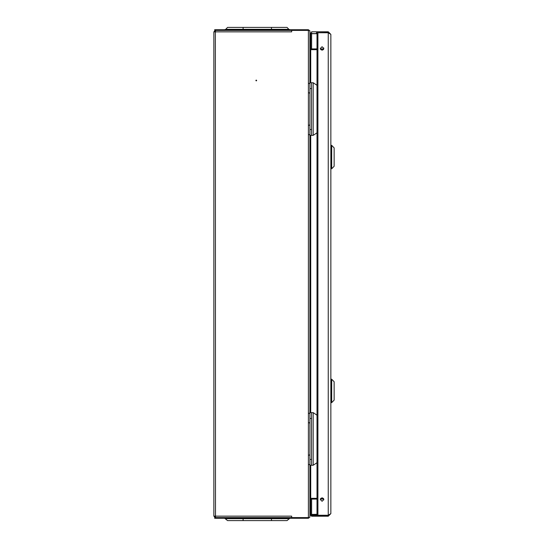 <?xml version="1.0" encoding="UTF-8"?>
<svg xmlns="http://www.w3.org/2000/svg" width="548" height="548" viewBox="0 0 548 548"><rect width="100%" height="100%" fill="white"/><g stroke="black" fill="none" stroke-linecap="round" stroke-linejoin="round"><path stroke-width="0.82" d="M215.474 30.38L215.33 31.88L213.823 31.88L213.823 516.12L291.666 516.12L291.666 517.62L309.271 517.62L309.873 516.785M309.826 30.839L308.366 29.708L214.658 29.708L214.658 30.38L309.271 30.38L309.873 31.215M289.885 518.292L286.988 520.6L227.578 520.6L224.68 518.292M227.578 27.4L225.687 29.291L227.578 27.4L286.988 27.4L288.885 29.291L286.988 27.4M317.052 415.179L313.209 412.637L311.538 412.637L311.538 465.259L313.209 465.259L317.052 462.718M317.052 85.283L313.209 82.741L311.538 82.741L311.538 135.363L313.209 135.363L317.052 132.822M317.929 515.25L317.052 515.25L317.052 32.75L328.245 32.75L330.834 34.387L330.834 513.613L328.245 515.25L317.929 515.25L317.929 32.75M331.67 379.23L334.177 381.737L334.177 400.115L331.67 402.616L331.67 379.23L330.834 379.23M331.67 145.384L334.177 147.885L334.177 166.263L331.67 168.77L331.67 145.384L330.834 145.384M288.885 518.709L225.687 518.709M271.479 518.292L271.479 520.6M243.086 518.292L243.086 520.6M225.687 29.291L224.68 29.708L225.687 29.291L271.479 29.291L271.479 29.708M271.479 27.4L271.479 29.291L288.885 29.291L289.885 29.708L288.885 29.291M243.086 27.4L243.086 29.708M309.038 455.183L309.497 454.902L309.873 455.333M309.038 464.471L309.497 464.752L309.873 464.327M309.038 413.425L309.497 413.144L309.873 413.569M309.038 92.818L309.497 93.098L309.873 92.667M309.038 83.529L309.497 83.248L309.873 83.673M309.038 134.575L309.497 134.856L309.873 134.431M309.038 125.287L309.497 125.006L309.873 125.437M309.038 422.714L309.449 422.994L309.873 422.563M256.656 80.392L256.156 80.083L255.848 80.583L256.348 80.898L256.656 80.392M323.82 48.498L322.066 46.744L320.313 48.498L322.066 50.258L323.82 48.498M323.82 499.502L322.066 497.742L320.313 499.502L322.066 501.256L323.82 499.502M214.494 516.12L215.412 516.956M213.823 516.12L215.33 517.62L215.33 516.956M323.375 49.669L320.758 49.669M317.052 49.669L310.709 49.669L309.873 48.169M323.375 498.331L320.758 498.331M317.052 498.331L310.709 498.331L310.709 465.259M309.873 516.956L309.873 31.044M309.873 499.831L310.709 498.331M291.666 30.38L291.666 31.88L215.33 31.88L215.474 517.62M214.494 31.88L215.412 31.044M213.823 31.88L215.33 30.38L215.33 31.044M309.826 517.161L308.366 518.292L214.658 518.292L214.658 517.62L291.666 517.62M323.758 499.043L320.361 499.084M310.38 498.447L317.052 498.413M320.69 498.413L323.443 498.413M310.709 498.413L310.709 499.084L317.052 499.084M310.709 499.084L309.873 499.913M323.758 48.957L320.361 48.916M310.38 49.553L317.052 49.587M320.69 49.587L323.443 49.587M310.709 49.587L310.709 48.916L317.052 48.916M310.709 48.916L309.873 48.087M311.538 465.259L309.873 465.259M309.873 412.637L311.538 412.637M311.538 135.363L309.873 135.363M309.873 82.741L311.538 82.741M328.684 32.777L328.245 32.716L328.245 515.284L316.443 515.284L316.443 514.449L311.627 514.449L310.75 515.326L311.627 516.202L328.245 516.202L330.834 513.613M310.75 499.084L310.75 515.209L311.627 514.332L311.627 516.202M328.245 516.202L328.245 515.367L317.052 515.367L317.052 516.202M316.443 514.449L317.052 514.449M317.052 515.367L311.627 515.367M316.443 515.284L311.627 515.284M328.245 32.716L316.443 32.716L316.443 33.551L317.052 33.551M317.052 32.633L317.052 31.798L328.245 31.798L328.245 32.633L316.443 32.716M311.627 32.633L311.627 31.798L317.052 31.798M311.627 31.798L311.627 33.551L316.443 33.551M328.245 515.284L328.684 515.223M328.245 515.367L329.06 515.168M311.606 514.449L317.052 514.332M317.052 33.668L311.627 33.668L310.75 32.791L310.75 48.916M311.627 48.916L311.606 33.551M330.834 34.387L328.245 31.798M329.06 32.832L328.245 32.633M311.627 32.716L311.627 33.668M323.813 499.406L323.724 499.879M323.724 48.943L323.731 47.957M310.709 412.637L310.709 135.363M310.709 82.741L310.709 49.669M308.366 518.292L308.366 29.708M313.209 412.637L313.209 465.259M309.873 459.409L311.538 459.409M311.538 418.487L309.873 418.487M313.209 82.741L313.209 135.363M309.873 129.513L311.538 129.513M311.538 88.591L309.873 88.591M311.627 514.332L311.627 499.084M331.67 402.616L330.834 402.616M331.67 168.77L330.834 168.77"/></g></svg>
